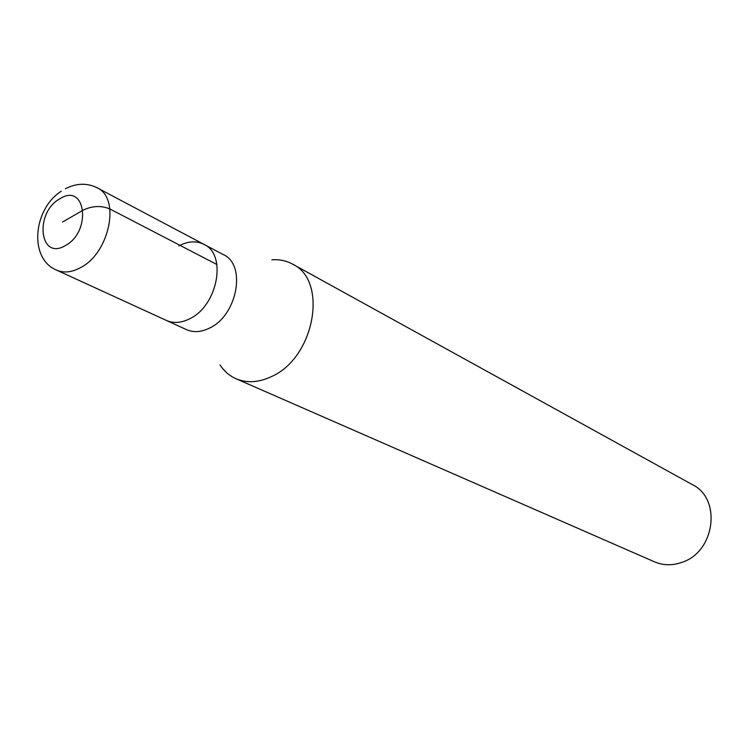 <?xml version="1.0" encoding="UTF-8"?>
<svg xmlns="http://www.w3.org/2000/svg" width="749" height="749" viewBox="0 0 749 749"><rect width="100%" height="100%" fill="white"/><g stroke="black" fill="none" stroke-linecap="round" stroke-linejoin="round"><path stroke-width="1.12" d="M178.899 245.906C187.999 241.103 196.35 240.588 203.971 244.361L223.445 254.669C246.608 264.846 237.377 315.338 209.617 328.043C201.238 332.191 193.523 332.725 186.464 329.635L166.437 320.46C173.515 323.559 181.286 322.988 189.731 318.746C217.725 305.761 227.237 254.557 203.971 244.361C227.237 254.557 217.725 305.761 189.731 318.746C181.286 322.988 173.515 323.559 166.437 320.46L56.484 270.08C28.528 258.564 33.256 208.962 61.249 191.248M271.868 259.809C279.368 259.257 286.258 260.68 292.531 264.088C328.53 280.585 314.683 357.938 271.428 376.607C258.677 382.589 246.861 383.291 235.982 378.722C229.466 375.82 224.138 371.214 220.019 364.922M235.982 378.722L654.411 561.806C663.333 565.57 672.63 565.71 682.32 562.209C715.145 551.536 721.708 498.694 692.46 484.678L292.531 264.088M62.673 221.966L83.102 210.169C92.267 205.778 101.19 205.376 109.878 208.962L216.901 264.519M203.971 244.361L97.08 187.774C120.776 198.008 109.672 253.068 80.489 267.674C71.679 272.411 63.684 273.216 56.484 270.08M59.986 198.691C85.779 182.119 91.996 231.525 65.397 245.56C39.332 261.326 34.182 212.473 59.986 198.691M97.08 187.774C87.006 182.793 76.445 183.121 65.406 188.729"/></g></svg>
